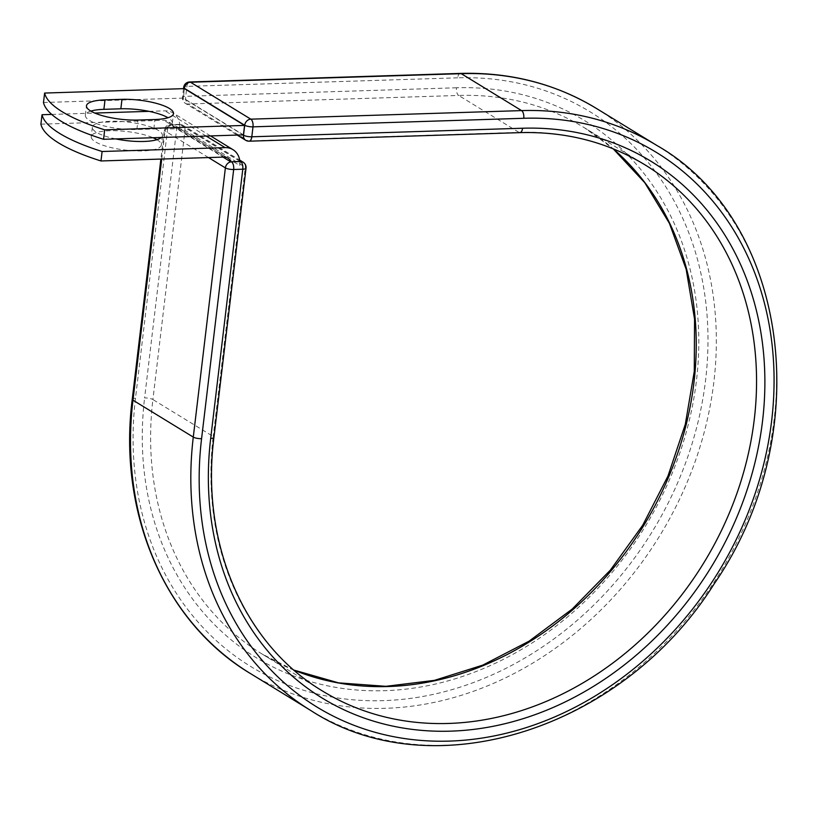<?xml version="1.0" encoding="UTF-8"?>
<svg xmlns="http://www.w3.org/2000/svg" width="818" height="818" viewBox="0 0 818 818"><rect width="100%" height="100%" fill="white"/><g stroke="black" fill="none" stroke-linecap="round" stroke-linejoin="round"><path stroke-width="0.61" stroke-dasharray="4.09 3.07" d="M90.849 111.105A35.276 9.305 6.8 0 0 85.348 115.246A35.276 9.305 6.8 0 0 89.448 120.399A35.276 9.305 6.8 0 0 136.862 129.51L153.815 128.978A35.276 9.305 6.8 0 0 172.363 123.058A35.276 9.305 6.8 0 0 167.987 117.741M156.933 139.684A35.276 9.305 -173.2 0 1 157.199 139.847A35.276 9.305 -173.2 0 1 161.299 145.001A35.276 9.305 -173.2 0 1 134.234 150.829A35.276 9.305 -173.2 0 1 95.338 141.8A35.276 9.305 -173.2 0 1 91.238 136.647A35.276 9.305 -173.2 0 1 114.714 130.706A35.276 9.305 -173.2 0 1 152.997 137.731M115.727 138.907A35.276 9.305 -173.2 0 1 96.463 132.342A35.276 9.305 -173.2 0 1 92.362 127.189A35.276 9.305 -173.2 0 1 119.438 121.361A35.276 9.305 -173.2 0 1 158.324 130.389A35.276 9.305 -173.2 0 1 162.424 135.543A35.276 9.305 -173.2 0 1 161.34 137.465M51.708 114.418L94.776 113.058M148.999 111.35L165.021 110.839A19.254 16.104 -58.5 0 1 172.874 112.864A19.254 16.104 -58.5 0 1 179.766 124.704L171.299 124.97A6.176 5.164 121.5 0 0 170.655 125.031L223.038 157.107M40.9 124.183L163.886 120.297A9.376 7.843 -58.5 0 1 167.71 121.279A9.376 7.843 -58.5 0 1 170.655 125.031M179.694 128.753L179.766 124.704A19.254 16.104 -58.5 0 1 179.694 128.753L239.776 165.533A19.254 16.104 121.5 0 0 239.848 161.483M239.776 165.533L240.257 161.473M239.817 161.207L180.185 124.694M243.427 134.878L183.355 98.088L184.479 88.63M183.355 98.088L43.487 102.506M136.862 129.51L137.986 120.052M206.187 136.054L165.021 110.839M223.968 157.076L163.886 120.297M239.797 161.044L180.287 124.612L171.299 124.97M161.719 159.05L165.062 130.982A6.176 1.626 -173.2 0 1 164.346 130.072A6.176 1.626 -173.2 0 1 167.588 129.04L176.698 128.753A6.176 1.626 -173.2 0 1 184.991 130.348L245.308 167.281A6.176 1.626 -173.2 0 1 246.024 168.181M460.36 73.415A6.176 2.965 88.2 0 0 457.671 77.822A325.124 271.985 -58.5 0 1 705.576 380.227A325.124 271.985 -58.5 0 1 383.397 700.637A325.124 271.985 -58.5 0 1 135.491 398.233L167.588 129.04A6.176 2.965 -91.8 0 1 170.277 124.643L179.387 124.356A6.176 2.965 -91.8 0 0 176.698 128.753L144.602 397.947A6.176 1.626 6.8 0 1 152.894 399.542L184.991 130.348A6.176 5.164 121.5 0 0 182.803 125.256A6.176 5.164 121.5 0 0 180.287 124.612A6.176 2.965 -91.8 0 0 179.387 124.356A6.176 6.176 0 0 1 182.803 125.256L239.664 160.072M135.491 398.233A6.176 1.626 6.8 0 0 132.25 399.276M208.498 157.567L165.062 130.982A6.176 5.164 121.5 0 1 171.177 124.898A6.176 2.965 -91.8 0 0 170.277 124.643A6.176 6.176 0 0 0 164.346 130.072L160.89 159.07M213.927 437.374A6.176 1.626 6.8 0 0 213.212 436.475L245.308 167.281A6.176 5.164 121.5 0 0 243.12 162.189M293.989 670.116L262.292 654.155L322.609 691.087A308.57 258.13 -58.5 0 1 213.212 436.475L152.894 399.542A308.57 258.13 -58.5 0 0 262.292 654.155A308.57 258.13 -58.5 0 0 294.04 670.167M596.414 108.446A331.3 277.149 -58.5 0 1 659.778 535.708A331.3 277.149 -58.5 0 1 250.42 673.541M656.731 145.379A331.3 277.149 -58.5 0 1 720.096 572.641A331.3 277.149 -58.5 0 1 310.738 710.474M519.88 132.639A6.176 2.965 88.2 0 1 518.98 132.373A308.57 258.13 -58.5 0 1 644.86 164.766L584.543 127.833A308.57 258.13 -58.5 0 1 613.244 148.835M249.122 141.187A6.176 2.965 88.2 0 1 248.222 140.931L518.98 132.373L458.663 95.45A308.57 258.13 -58.5 0 1 584.543 127.833L613.173 148.804M245.707 140.287A6.176 5.164 121.5 0 0 248.222 140.931L187.915 103.998L458.663 95.45A6.176 2.965 88.2 0 1 456.485 87.771A314.736 263.294 -58.5 0 1 696.466 380.513A314.736 263.294 -58.5 0 1 384.593 690.689A314.736 263.294 -58.5 0 1 144.602 397.947M184.357 88.641L183.201 98.262A6.176 5.164 121.5 0 0 185.389 103.354A6.176 5.164 121.5 0 0 187.915 103.998A6.176 2.965 88.2 0 1 185.727 96.33L186.913 86.381A6.176 2.965 88.2 0 1 189.602 81.974M456.485 87.771L185.727 96.33A6.176 1.626 6.8 0 0 182.486 97.362A6.176 1.626 6.8 0 0 183.201 98.262L243.018 134.888M457.671 77.822L186.913 86.381A6.176 1.626 6.8 0 0 183.672 87.414M153.815 128.978L154.939 119.52M92.362 127.189L91.238 136.647M210.523 135.911L172.874 112.864M227.793 158.068L167.71 121.279M162.424 135.543L161.299 145.001M172.363 123.058L173.488 113.61M85.348 115.246L86.473 105.788M183.529 88.661L182.486 97.362A6.176 6.176 0 0 0 185.389 103.354L237.189 135.072"/><path stroke-width="1.23" d="M90.573 110.941A35.276 9.305 6.8 0 0 137.986 120.052L154.939 119.52A35.276 9.305 6.8 0 0 173.488 113.61A35.276 9.305 6.8 0 0 121.974 99.336L105.021 99.868A35.276 9.305 6.8 0 0 86.473 105.788A35.276 9.305 6.8 0 0 90.573 110.941M152.997 137.731A35.276 9.305 -173.2 0 1 156.933 139.684M161.34 137.465A35.276 9.305 -173.2 0 1 115.727 138.907M102.107 151.504L100.972 160.962L223.968 157.076A9.376 7.843 -58.5 0 1 227.793 158.068A9.376 7.843 -58.5 0 1 230.727 161.811A6.176 5.164 -58.5 0 1 231.382 161.749L239.848 161.483A19.254 16.104 -58.5 0 0 232.946 149.643A19.254 16.104 -58.5 0 0 225.093 147.618L102.107 151.504A154.285 40.695 6.8 0 1 42.025 114.724L51.708 114.418M94.776 113.058L148.999 111.35M100.972 160.962A154.285 40.695 -173.2 0 1 40.9 124.183L42.025 114.724M223.038 157.107L230.727 161.811M44.612 93.058L184.479 88.63L244.562 125.42L243.427 134.878L103.559 139.295A154.285 40.695 -173.2 0 1 43.487 102.506L44.612 93.058A154.285 40.695 -173.2 0 0 104.694 129.837L103.559 139.295M167.987 117.741A35.276 9.305 6.8 0 0 120.849 108.794L103.896 109.326A35.276 9.305 6.8 0 0 90.849 111.105M244.562 125.42L104.694 129.837M225.093 147.618L206.187 136.054M231.382 161.749L240.604 161.535L239.797 161.044M460.36 73.415L189.602 81.974A6.176 2.965 88.2 0 1 190.502 82.229L461.26 73.671A331.3 277.149 -58.5 0 1 596.414 108.446C555.575 83.733 510.227 72.056 460.36 73.415A6.176 2.965 88.2 0 1 461.26 73.671L521.577 110.604A331.3 277.149 -58.5 0 1 656.731 145.379C789.718 221.157 817.162 434.491 714.349 583.602C622.856 729.482 432.569 789.861 310.738 710.474L250.42 673.541C164.633 622.345 117.68 512.835 132.25 399.276A6.176 1.626 6.8 0 0 132.966 400.176L161.719 159.05M250.42 673.541A331.3 277.149 -58.5 0 1 132.966 400.176L193.283 437.098L225.379 167.905L208.498 157.567M310.738 710.474A331.3 277.149 -58.5 0 1 193.283 437.098A6.176 1.626 6.8 0 0 201.576 438.693L233.672 169.5A6.176 1.626 -173.2 0 1 225.379 167.905A6.176 5.164 121.5 0 1 231.494 161.831A6.176 2.965 -91.8 0 1 233.672 169.5L242.782 169.214A6.176 2.965 -91.8 0 0 240.604 161.535A6.176 5.164 121.5 0 1 243.12 162.189L239.664 160.072M246.024 168.181A6.176 1.626 -173.2 0 1 242.782 169.214L210.686 438.407A6.176 1.626 6.8 0 0 213.927 437.374L246.024 168.181A6.176 6.176 0 0 0 243.12 162.189M243.018 134.888L243.519 135.195L244.705 125.246L184.387 88.313A6.176 5.164 121.5 0 1 190.502 82.229L250.819 119.162L521.577 110.604A6.176 2.965 88.2 0 1 523.755 118.283A325.124 271.985 -58.5 0 1 771.66 420.687A325.124 271.985 -58.5 0 1 449.481 741.098A325.124 271.985 -58.5 0 1 201.576 438.693M210.686 438.407A314.736 263.294 -58.5 0 0 450.677 731.149A314.736 263.294 -58.5 0 0 762.55 420.973A314.736 263.294 -58.5 0 0 522.569 128.232A6.176 2.965 88.2 0 1 519.88 132.639C565.811 131.391 607.467 142.097 644.86 164.766A308.57 258.13 -58.5 0 1 703.879 562.712A308.57 258.13 -58.5 0 1 322.609 691.087C243.938 644.165 200.41 543.213 213.927 437.374M613.244 148.835A308.57 258.13 -58.5 0 1 643.561 525.78A308.57 258.13 -58.5 0 1 294.04 670.167M523.755 118.283L252.997 126.841A6.176 1.626 6.8 0 1 244.705 125.246A6.176 5.164 121.5 0 1 250.819 119.162A6.176 2.965 88.2 0 1 252.997 126.841L251.811 136.79A6.176 2.965 88.2 0 1 249.122 141.187L519.88 132.639M522.569 128.232L251.811 136.79A6.176 1.626 6.8 0 1 243.519 135.195A6.176 5.164 121.5 0 0 245.707 140.287L237.189 135.072M183.529 88.661L183.672 87.414A6.176 1.626 6.8 0 0 184.387 88.313L184.357 88.641M120.849 108.794L121.974 99.336M103.896 109.326L105.021 99.868M232.946 149.643L210.523 135.911M132.25 399.276L160.89 159.07M656.731 145.379L596.414 108.446M613.173 148.804L644.788 182.711L669.39 223.294L686.169 269.265L694.564 319.173L694.278 371.413L685.31 424.307L667.928 476.148L642.703 525.258L610.433 570.054L572.16 609.103L529.134 641.138L482.732 665.146L434.46 680.361L385.891 686.322L338.57 682.866L293.989 670.116M189.602 81.974A6.176 6.176 0 0 0 183.672 87.414M245.707 140.287A6.176 6.176 0 0 0 249.122 141.187"/></g></svg>
